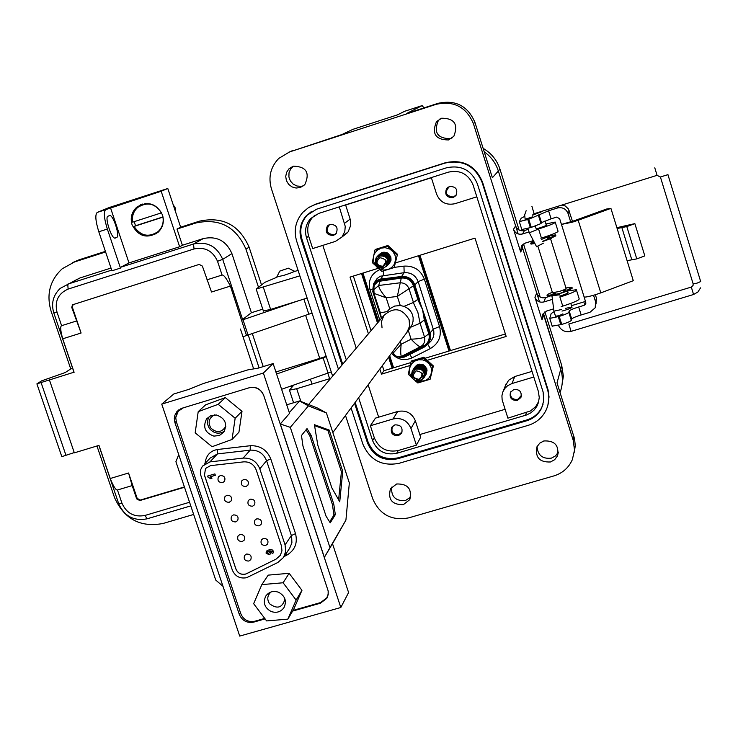 <?xml version="1.0" encoding="UTF-8"?>
<svg xmlns="http://www.w3.org/2000/svg" width="738" height="738" viewBox="0 0 738 738"><rect width="100%" height="100%" fill="white"/><g stroke="black" fill="none" stroke-linecap="round" stroke-linejoin="round"><path stroke-width="1.11" d="M558.38 452.053L555.576 455.872L551.415 458.132C542.578 459.165 537.781 455.328 537.033 446.647M550.493 461.97L554.69 459.682L557.494 455.881C559.247 445.411 554.69 440.438 543.832 440.955L539.736 443.169L536.941 446.841C534.995 457.385 539.515 462.431 550.493 461.97M452.56 137.628L450.263 138.661C437.422 138.523 433.455 132.471 438.344 120.506L440.171 118.8M448.501 139.952L453.852 136.281C458.483 124.279 454.405 118.255 441.619 118.218L436.481 121.65C431.546 133.707 435.549 139.805 448.501 139.952M303.669 185.736L301.141 186.345L296.962 186.022L293.198 184.14L290.375 180.985L288.909 177L289.01 172.766L290.671 168.901L293.383 166.133M300.255 187.553L304.757 184.749C310.2 172.775 306.381 166.576 293.3 166.161L289.001 168.781L286.621 172.277L285.717 176.437L286.418 180.653L288.613 184.325L291.999 186.908L296.076 188.042L300.255 187.553M410.697 497.08L405.448 500.548C395.669 501.25 391.066 496.794 391.629 487.154M403.382 504.663L409.655 499.727C412.256 489.008 407.929 483.75 396.647 483.971L390.494 488.722C387.708 499.506 392.007 504.82 403.382 504.663M294.573 271.436L298.106 270.431M559.801 296.076L560.308 295.929C565.705 294.194 568.288 293.032 568.039 292.451L567.356 292.423M536.194 228.909L539.035 228.079C544.46 226.326 547.07 225.238 546.867 224.822L546.203 224.85M453.04 197.646L455.973 195.552C458.104 189.454 455.946 186.428 449.488 186.465L446.61 188.494C444.405 194.601 446.555 197.655 453.04 197.646M517.403 400.402L520.88 397.514C522.061 391.924 519.746 389.23 513.925 389.452L510.484 392.284C509.248 397.893 511.554 400.605 517.403 400.402M398.4 435.678L401.555 433.271C403.105 427.579 400.882 424.784 394.895 424.867L391.777 427.228C390.171 432.929 392.376 435.743 398.4 435.678M333.465 235.422L336.039 233.734C338.521 227.618 336.473 224.509 329.877 224.38L327.358 226.031C324.803 232.147 326.842 235.274 333.465 235.422M547.873 405.227L549.035 396.943L548.057 389.812L482.486 182.018C475.364 165.432 462.994 159.011 445.392 162.738L315.744 204.122L308.862 207.406M332.626 376.112L271.381 188.633C268.115 177.074 270.588 166.991 278.779 158.412L289.674 151.89L436.176 104.326C453.833 100.497 466.241 106.927 473.399 123.615L573.232 440.374L574.515 450.106L572.356 459.645C568.703 467.791 562.55 473.215 553.887 475.918L408.668 517.873C391.666 521.01 379.683 514.663 372.727 498.833L345.495 415.485M338.447 369.221L296.648 241.114C293.539 230.311 295.624 220.699 302.894 212.276L308.466 207.646L315.034 204.574L444.94 163.107C462.578 159.371 474.968 165.81 482.108 182.424L547.476 389.479C549.598 396.555 549.137 403.428 546.102 410.107C542.329 417.699 536.341 422.791 528.15 425.365L399.055 463.316C381.961 466.545 369.923 460.18 362.921 444.221L351.076 407.929M574.33 452.274L575.271 445.604L574.57 438.889L557.024 382.902L560.732 369.295L543.399 313.152M553.611 308.89L546.747 310.975L542.513 314.453L542.024 319.812L534.93 297.266C536.637 301.242 539.626 302.801 543.906 301.953L545.576 297.58L549.727 296.316M534.93 297.266L536.72 292.958L522.661 248.3L520.677 251.999L513.528 229.278C515.244 233.291 518.242 234.85 522.532 233.974L529.045 231.944M513.528 229.278L515.613 225.893L498.344 171.004L518.15 233.937M483.132 148.356C491.36 153.172 496.978 160.1 499.967 169.159L498.344 171.004C495.751 163.043 491.038 156.641 484.211 151.797C491.038 156.641 495.751 163.043 498.344 171.004L492.384 177.729L474.968 122.453C467.864 105.903 455.558 99.529 438.049 103.329L406.454 113.587L422.127 105.608L424.018 107.886M422.127 105.608L404.71 111.263L397.459 114.87L352.995 129.316L341.952 134.528L288.29 152.369M354.544 403.243L367.459 442.874C373.299 456.185 383.336 461.49 397.579 458.787L526.692 420.78C533.473 418.64 538.445 414.442 541.591 408.16L543.712 400.909L543.14 392.09L477.403 183.919C471.453 170.081 461.13 164.712 446.435 167.821L316.547 209.223L306.335 215.727C300.348 222.728 298.632 230.717 301.215 239.675L342.054 364.959M515.613 225.893C517.31 229.85 520.272 231.391 524.497 230.514L528.233 229.352M522.486 244.795L522.661 248.3M536.72 292.958C538.399 296.888 541.351 298.429 545.576 297.58M544.856 311.87L561.747 365.568L560.732 369.295C563.112 377.136 562.882 384.876 560.059 392.515C562.882 384.876 563.112 377.136 560.732 369.295L543.159 313.447M348.77 131.309L352.995 129.316M533.343 240.597L525.391 243.06L521.369 246.197L520.677 251.999M555.317 222.452L558.02 231.114C558.472 232.046 552.937 234.37 541.424 238.088L540.889 238.254M536.425 229.647L538.574 228.983L541.424 238.088M561.148 306.611L562.753 306.122L559.93 297.128M552.384 299.37L543.906 301.953M330.689 378.4L296.694 388.714L289.444 390.153L293.835 385.015M307.137 298.078L270.625 309.434L263.365 310.956M299.877 275.855L256.169 289.084L264.859 282.35L276.944 277.22M543.076 404.175L541.849 407.302C538.703 413.566 533.74 417.763 526.978 419.894L398.114 457.837C383.898 460.53 373.88 455.245 368.059 441.961L355.163 402.404M342.709 364.194L301.943 239.158C299.37 230.21 301.076 222.249 307.063 215.256L311.215 211.686M576.498 290.228L579.145 298.687C579.69 299.96 574.229 302.432 562.753 306.122M567.79 290.984L576.341 289.702C576.876 290.929 571.406 293.383 559.93 297.073M545.917 223.946L555.197 222.064C555.631 222.95 550.087 225.256 538.574 228.983M358.622 397.717L372.589 440.614C377.256 451.241 385.273 455.484 396.647 453.316L526.618 414.95L530.696 412.911L534.174 409.987L536.849 406.324L538.472 402.478L539.247 397.468L538.362 391.426L473.086 184.989C468.344 173.947 460.106 169.666 448.372 172.148L318.761 213.402L310.532 218.669C305.8 224.251 304.453 230.597 306.501 237.71L346.306 359.923M538.777 401.315L535.714 406.564L530.548 410.918L507.892 418.16L502.135 399.775L501.914 395.808L502.827 391.943L504.792 388.465L507.689 385.66L512.043 383.511L533.805 377.026M415.365 420.817L420.66 437.219L416.38 445.171L398.252 450.521C386.943 452.671 378.963 448.455 374.332 437.883L370.384 425.743L375.448 418.132L397.681 411.5C406.048 409.885 411.942 412.985 415.365 420.817L410.983 428.492L416.38 445.171M339.286 206.871L345.236 226.372L344.803 231.584L341.906 237.083L335.403 241.4L312.691 248.568L308.659 236.178C306.63 229.103 307.967 222.793 312.672 217.24L315.108 215.007M476.822 196.806L454.968 203.697C446.25 205.515 440.125 202.332 436.601 194.14L431.324 177.572M532.024 371.38L514.718 376.546L512.043 383.511M505.216 386.159L508.63 380.227L514.718 376.546M370.384 425.743L392.994 419C401.5 417.367 407.505 420.522 410.983 428.492M345.578 204.869L350.458 220.081L350.771 225.219L348.161 231.852L342.441 236.409M499.967 169.159L519.118 230.053M523.5 243.964L540.207 297.1M561.747 365.568L563.371 376.186L561.71 386.767M521.803 245.569L539.533 301.897M578.186 220.238L572.365 222.184L561.443 224.435L573.896 220.846L606.525 209.038L610.916 208.384L578.186 220.238L600.797 292.885L633.287 280.698L610.916 208.384M583.952 296.759L584.136 297.017C585.594 297.266 589.219 296.538 595.013 294.831L600.797 292.885M532.559 215.182L542.043 211.548L540.087 211.861M525.142 219.49L532.504 217.147M561.996 311.085L564.865 310.292C569.819 308.705 572.181 307.626 571.941 307.073L565.465 308.346M555.474 316.187L559.035 315.726L562.873 313.871M616.885 227.673L634.855 223.623L644.818 255.901L636.774 258.89L627.088 260.671M634.855 223.623L626.793 226.575L617.143 228.531M561.443 224.435L559.644 218.688L556.609 217.11L551.101 218.826L548.583 210.773L557.421 208.005C562.504 206.954 566.055 208.799 568.075 213.54L570.585 221.603M585.474 301.399L584.164 305.311L585.64 304.056L585.769 302.331L584.099 296.999M636.774 258.89L626.793 226.575M593.546 295.265L595.603 301.842L595.197 307.792L589.976 312.285L581.157 314.951L578.666 306.971C573.131 308.724 569.967 310.071 569.192 311.021L568.804 312.322C568.02 313.281 564.828 314.646 559.229 316.418L549.745 318.373L551.185 313.558L554.063 311.685M584.164 305.311L578.666 306.971M562.024 205.007L565.354 206.05L568.352 208.919L572.485 221.308M595.363 294.72L596.424 298.115L596.027 303.991M571.507 305.67L585.114 301.547M548.583 210.773L528.731 219.26L519.321 221.612L521.212 218.18L524.57 216.455M538.961 214.537L541.489 222.608L551.101 218.826M569.192 311.021L571.692 319.019C572.467 318.05 575.622 316.694 581.157 314.951M571.692 319.019L571.323 320.347C570.539 321.334 567.347 322.7 561.756 324.471L552.116 326.15M541.489 222.608L541 223.568L531.286 227.396L521.748 229.555M550.004 238.863L542.615 241.584M552.467 292.682L558.989 291.565C563.952 289.969 566.314 288.909 566.092 288.392L550.539 238.706M555.456 294.268L559.81 293.53L564.598 291.436M548.131 238.992L542.522 241.391M556.535 294.711L565.806 291.575M549.506 235.385L549.718 236.077L541.489 239.416M538.611 212.323L533.436 214.085M534.875 243.54L531.009 244.103L530.687 243.097L533.639 241.178M555.659 235.173L555.871 235.856L548.998 239.075L547.587 238.937L547.273 237.94L549.404 236.52M549.662 235.902L555.557 234.85L551.129 237.378L547.273 237.94M534.377 242.59L530.687 243.097M553.555 295.172L555.419 293.936L555.105 292.94L551.59 294.859L547.126 295.403C546.397 295.006 548.14 293.964 552.338 292.276M551.932 295.846L547.31 295.993M572.042 287.571L572.227 288.161L567.891 290.938L565.446 291.602L563.989 291.326L563.675 290.329L564.413 289.619M564.579 289.536L566.101 288.678M565.972 287.986L571.922 287.165L567.587 289.942L563.675 290.329M554.542 292.718L555.105 292.94M552.642 292.921L553.38 292.903M294.471 271.132C294.471 271.639 291.049 273.005 284.204 275.237L276.796 276.981L279.785 271.095L288.42 268.18L279.785 271.095M529.312 232.774L536.517 229.85L535.299 226.068M536.563 246.713L543.436 243.153M561.517 309.536L553.924 311.168M551.923 295.754L559.635 294.803L551.923 295.754M555.594 316.473L553.943 311.288L551.959 295.837M139.722 205.874L140.589 204.767M140.146 205.764L142.535 204.066M132.065 224.786C130.091 217.811 131.687 211.917 136.834 207.11C147.821 200.708 156.373 203.328 162.498 214.961C164.417 221.732 162.941 227.516 158.07 232.304C147.037 239.084 138.366 236.575 132.065 224.786M105.396 251.363L78.984 259.841L72.352 262.719M167.794 188.494L109.427 207.461L97.25 212.406C94.962 214.527 95.488 220.994 98.809 231.787L111.936 270.8L120.46 268.088L107.342 229.038C104.021 218.227 103.477 211.769 105.718 209.647L161.179 191.243L167.794 188.494L180.653 227.203L199.528 221.142C222.747 216.234 239.269 224.906 249.103 247.156L261.501 284.868M290.984 386.002L291.492 387.551M193.66 514.451L163.07 523.473C140.395 527.735 124.215 519.1 114.519 497.569L96.964 445.992M73.975 372.21L36.9 383.871L41.614 380.854L65.184 372.57L70.747 368.945L51.023 310.984C46.208 294.296 49.944 280.209 62.241 268.743L74.612 261.916L105.599 251.972M161.179 191.243L179.638 246.75L182.378 245.256L177 229.048L180.653 227.203M177 229.048L196.013 222.95C219.398 218.005 236.049 226.741 245.948 249.158L258.457 287.156M298.263 300.836L241.667 320.2L251.409 312.7L262.774 309.157M331.261 371.915L281.602 389.277M110.239 478.51L128.569 473.003L132.176 485.595L117.462 489.995C115.848 490.244 113.44 486.416 110.239 478.51L98.966 445.383L74.335 452.855L49.437 379.969M74.234 452.579L61.817 456.656L36.9 383.871M70.747 368.945L72.665 368.354M74.068 280.957L80.027 277.94L111.004 268.051M114.575 238.07L116.825 237.341C120.1 236.455 113.541 215.607 109.953 215.505L107.923 216.216C104.565 216.963 111.189 238.079 114.796 238.125L115.091 238.125M110.479 207.71L128.993 262.922L179.638 246.75M116.825 237.341L115.257 238.07M120.46 268.088L120.783 267.221L128.993 262.922M182.378 245.256L203.291 238.577C216.704 235.754 226.243 240.773 231.917 253.614L251.409 312.7M253.641 368.908L240.459 329.047L242.996 336.722L312.045 313.096M326.288 356.703L276.565 374.018M41.079 382.57L65.986 455.392M246.547 335.624L230.394 286.095L211.502 292.027L202.369 266.086L199.186 264.416L72.425 304.831L71.77 307.478L81.097 333.022L62.712 338.797L74.104 372.303M73.163 304.388L72.333 307.165L81.097 333.022M128.569 473.003L137.185 498.408L140.294 500.069L184.408 486.942M156.244 233.715L153.412 234.416M206.926 279.831L222.083 275.053C223.771 274.757 226.538 278.438 230.394 286.095M275.901 371.98L326.187 356.389M132.176 485.595L136.687 498.897L139.796 500.558L184.509 487.255M62.712 338.797C60.488 330.762 60.119 326.39 61.605 325.689L76.365 321.03M231.917 253.614L222.719 259.37L217.525 261.289C212.83 250.837 204.998 246.732 194.048 248.946L68.108 289.084L67.767 284.139L111.706 270.117M252.35 333.659L263.226 366.601M175.616 212.046L175.312 208.024L173.144 204.592M163.052 217.073L162.95 217.12C163.818 222.858 162.212 227.664 158.135 231.566C148.689 237.756 140.663 236.04 134.067 226.437L135.552 225.754L134.159 221.668M158.513 231.898L155.967 233.171M142.766 204.629L145.395 203.531M161.521 212.83L132.637 222.156C131.751 216.234 133.458 211.317 137.775 207.406C147.176 201.548 155.091 203.356 161.521 212.83L161.604 212.793M162.95 217.12L134.067 226.437M135.552 225.754L163.015 216.898M410.826 362.579L383.991 370.697L382.349 365.614M371.029 330.679L353.336 276.058M505.382 333.973L425.088 358.262M378.659 417.173L368.151 384.83M356.233 348.179L322.82 245.367M505.078 409.313L419.802 434.553M345.633 205.035L431.379 177.738M368.41 333.779L350.033 277.091L378.262 268.291M395.725 262.839L475.004 238.125L506.167 336.454L427.403 360.264M410.144 365.485L381.491 374.148L379.83 369.018M383.991 370.697L381.491 374.148M393.206 367.911L389.387 356.094M378.363 322.008L362.57 273.18M392.146 368.234L388.575 357.192M377.515 323.013L361.509 273.512M419.968 255.283L450.475 350.587M224.306 431.361C218.891 434.405 214.029 433.547 209.721 428.806C206.917 424.599 206.825 420.429 209.454 416.297M225.819 426.333C221.686 432.699 216.704 433.271 210.856 428.068C207.701 422.32 208.919 417.92 214.509 414.857M327.488 597.024L326.657 598.084M175.773 417.487L178.799 409.848M265.099 618.887L253.752 622.106C246.972 623.315 242.147 620.741 239.296 614.376L174.897 422.57L174.288 418.529L174.832 415.328L176.742 411.804L182.074 408.215L249.047 387.81C255.957 386.444 260.865 389.046 263.77 395.586L328.244 591.184L328.207 594.56L326.823 598.324L320.403 603.204L292.635 611.082M263.374 373.041L273.125 363.566L258.079 368.179L248.033 369.83L203.374 383.511L188.66 389.433L173.836 393.972L161.742 404.11L263.374 373.041L340.818 607.503L239.721 636.091L161.742 404.11M286.722 404.821L299.563 400.946L289.314 412.671M340.818 607.503L348.594 592.54L332.487 543.666L324.36 557.356L280.302 423.972L290.311 427.357L308.419 405.882L299.563 400.946L317.589 408.077L326.408 412.948L308.419 405.882M273.125 363.566L289.545 413.372L280.302 423.972M332.506 543.712L345.928 520.069L324.36 557.356M178.725 454.654L175.912 461.693L215.727 580.05L222.987 586.313M329.821 547.153L290.311 427.357M342.736 471.305L339.738 501.812L331.823 487.827L317.829 445.245L314.406 424.71L329.222 430.079L342.736 471.305L341.417 471.693L338.622 499.838M333.77 504.091L335.329 514.635L330.237 522.836L326.067 516.194L302.958 446.056L301.473 435.494L307.017 428.594L311.215 435.503L333.77 504.091L332.395 504.488L309.84 435.918L311.215 435.503M345.928 520.069L349.342 482.938L326.408 412.948M329.222 430.079L327.903 430.475L341.417 471.693M314.563 425.66L327.903 430.475M329.665 521.914L333.945 515.041L335.329 514.635M333.945 515.041L332.395 504.488M309.84 435.918L306.095 429.747M409.977 328.235L412.035 324.821L413.059 321.325L413.151 317.663L412.265 314.139L410.494 310.975L407.957 308.466L404.009 306.381L400.273 305.532L397.33 296.418L386.177 297.811L389.719 308.779L394.646 306.067L400.273 305.532M406.693 332.672L409.47 326.796L409.738 323.179L409.073 319.6C402.256 308.124 393.889 306.713 383.963 315.384L381.509 321.39L382.035 327.884M418.501 255.745L449.008 351.03M393.594 367.792L389.682 355.698M378.668 321.639L362.958 273.06M449.497 350.882L418.99 255.588M373.88 293.198L380.356 312.847L381.454 318.355L373.28 291.519C372.127 285.357 374.572 281.492 380.605 279.905L401.601 277.257C407.634 276.944 411.795 279.601 414.064 285.219L425.466 318.06L424.737 318.392L429.461 333.198C430.872 339.046 429.018 343.521 423.898 346.62L405.199 356.122L399.516 356.952M373.28 291.519L372.773 291.611L381.38 318.438L379.406 312.128L380.088 312.026M387.201 311.547L380.356 312.847L373.862 293.143L373.806 289.702L378.695 285.486L399.848 282.82C404.203 282.682 407.247 284.628 408.981 288.659L413.944 303.936L417.883 312.451L420.088 323.244L424.35 319.868L422.505 309.499L418.178 300.44L413.335 285.532C411.195 280.237 407.275 277.737 401.592 278.032L377.985 281.464L374.221 285.246L373.603 290.735M428.732 343.179L431.296 340.735L433.049 337.718L433.898 334.323L433.778 330.818L418.132 281.621C415.577 275.311 410.918 272.331 404.147 272.682L380.245 276.233L377.118 278.521L373.732 283.53L372.773 291.611L373.732 283.53L374.83 282.091L377.201 280.228L380.642 279.112L378.695 285.486C378.769 288.005 381.26 292.11 386.177 297.811L374.065 293.392L373.723 286.51L373.594 290.772M400.245 341.408L401.158 344.24C400.485 351.233 400.596 355.301 401.472 356.417L401.583 356.417C397.699 357.829 394.904 356.666 393.179 352.93M392.736 351.565L393.308 352.939L401.158 344.24L411.103 339.176C418.04 338.917 422.505 338.189 424.507 336.998L424.839 339.987L424.193 342.764L422.671 345.135L420.439 346.842L425.023 345.227C428.741 342.137 429.977 338.235 428.741 333.521L424.35 319.868L425.079 319.545M408.308 330.495L411.103 339.176C415.54 343.825 418.612 346.39 420.309 346.842L401.583 356.417L404.784 355.679L423.492 346.177L424.285 347.072L405.623 356.565L404.784 355.679L425.023 345.227L421.601 346.104L401.472 356.417C397.893 357.515 395.171 356.353 393.308 352.939L392.828 351.445M389.719 308.779L387.551 311.132M383.474 270.911L383.363 275.32L380.642 279.112L401.62 276.455L397.33 296.418L414.821 284.886L418.132 281.621L424.359 279.158L439.544 326.565C441.841 336.141 438.796 343.465 430.42 348.53L411.952 357.902C404.073 361.186 397.265 359.618 391.518 353.207M422.514 309.443L424.737 318.392L424.009 318.631M418.178 300.44L418.852 300.052L422.256 308.659M410.669 327.294L407.367 331.768L409.627 325.901L409.073 319.6C402.256 308.124 393.889 306.713 383.963 315.384L308.613 404.525M284.969 599.072C282.35 607.881 277.202 609.431 269.518 603.721C266.769 599.247 267.294 595.317 271.095 591.95M213.882 436.112C204.979 432.874 202.563 427.099 206.612 418.797L210.939 415.577L216.372 414.977C225.228 418.169 227.682 423.907 223.743 432.191L219.389 435.503L213.882 436.112M212.064 446.711L232.046 439.461L235.154 418.252L218.208 404.323L198.208 411.656L195.173 432.837L212.064 446.711M232.046 439.461L238.937 432.191L242.009 411.315L225.321 397.607L205.625 404.839L198.208 411.656M235.154 418.252L242.009 411.315M225.321 397.607L218.208 404.323M271.021 611.461C264.518 607.697 262.774 602.559 265.8 596.027C269.056 591.719 273.355 590.474 278.687 592.291C285.163 596.009 286.925 601.119 283.982 607.623C280.735 612.014 276.418 613.296 271.021 611.461M266.63 620.926L287.848 619.145L296.123 600.068L283.106 582.771L261.842 584.616L253.651 603.693L266.63 620.926M287.848 619.145L293.789 609.136L301.953 590.335L289.139 573.306L268.198 575.133L261.842 584.616M296.123 600.068L301.953 590.335M289.139 573.306L283.106 582.771M284.176 556.489L286.667 555.253C294.886 550.327 297.838 543.122 295.514 533.639L291.39 535.53L285.062 544.884L285.726 551.387L283.54 557.448L277.866 562.476L246.63 577.697C239.915 578.915 235.145 576.369 232.322 570.059L200.376 474.064L200.764 469.497L202.47 466.112L209.915 461.896L217.498 453.907L210.173 458.067L204.205 464.303M235.892 569.026L235.929 568.98C237.811 573.195 240.985 574.893 245.468 574.072L246.64 573.657L245.431 574.118C240.957 574.939 237.774 573.241 235.892 569.026L204.472 475.272L205.515 468.473L210.487 465.641L243.688 461.859C249.702 461.619 253.863 464.303 256.197 469.912L281.455 545.926L281.953 550.816L280.302 555.373L276.067 559.127L246.64 573.657M246.51 554.053C250.468 554.081 251.889 555.945 250.782 559.644L248.854 561.046C244.896 561.018 243.475 559.146 244.601 555.446L246.51 554.053M263.328 538.445C267.285 538.454 268.715 540.317 267.608 544.035L265.671 545.456C261.704 545.428 260.283 543.565 261.4 539.847L263.328 538.445M239.979 534.496C243.946 534.524 245.367 536.406 244.223 540.124L242.313 541.498C238.337 541.461 236.926 539.589 238.079 535.862L239.979 534.496M233.42 514.903C237.424 514.94 238.835 516.821 237.654 520.567L235.773 521.914C231.76 521.877 230.357 519.976 231.547 516.231L233.42 514.903M226.861 495.263C230.883 495.299 232.286 497.209 231.068 500.973L229.204 502.292C225.173 502.246 223.771 500.336 225.007 496.563L226.861 495.263M220.275 475.576C224.324 475.632 225.727 477.551 224.472 481.333L222.636 482.624C218.577 482.569 217.184 480.65 218.448 476.859L220.275 475.576M256.796 518.823C260.772 518.842 262.193 520.724 261.058 524.45L259.139 525.843C255.145 525.816 253.734 523.934 254.887 520.198L256.796 518.823M250.247 499.165C254.25 499.192 255.662 501.084 254.49 504.838L252.59 506.203C248.577 506.167 247.165 504.266 248.355 500.512L250.247 499.165M243.678 479.46C247.71 479.497 249.121 481.397 247.903 485.18L246.031 486.517C241.99 486.471 240.588 484.562 241.815 480.779L243.678 479.46M180.146 409.415L180.985 408.612M327.912 595.834L327.155 597.199M293.041 610.391L320.587 602.577L326.796 597.854L328.133 594.21L328.17 590.944L263.651 395.236C260.837 388.889 256.095 386.38 249.407 387.699L183.301 407.846L178.144 411.315L176.29 414.728L175.764 417.819L176.354 421.739L240.809 613.748C243.568 619.911 248.236 622.411 254.804 621.239L264.739 618.416M217.645 449.488L217.498 453.907L250.173 450.162L243.125 458.095C251.141 457.781 256.695 461.361 259.804 468.842L266.575 460.715C263.521 453.363 258.06 449.839 250.173 450.162L250.274 445.724L217.645 449.488C210.265 450.706 206.059 455.355 205.035 463.436M285.062 544.884L259.804 468.842M243.125 458.095L209.915 461.896M276.067 559.127L246.667 573.611M276.095 559.081L280.329 555.327M205.515 468.473L204.472 475.272M235.929 568.98L204.509 475.226M269.204 554.755L266.077 553.159L266.335 551.148L270.007 549.386L272.894 550.142L273.337 552.808L272.239 553.675L271.621 552.319L272.202 551.295L269.739 550.806L270.791 551.959L270.542 553.823L269.204 554.755L266.141 553.076L266.335 551.148M211.954 478.261L210.561 478.676L208.024 477.172L207.646 476.047L214.887 473.888L215.358 475.3L210.201 476.831L211.954 478.261M270.551 553.823L269.269 554.672M269.739 550.806L272.202 551.295M272.165 551.913L272.257 551.203M272.239 553.675L271.704 552.282M273.337 552.799L272.304 553.583M210.561 478.676L208.024 477.172M211.917 478.215L210.634 478.602M210.201 476.831L215.339 475.244M208.098 477.099L207.738 476.019M267.451 551.812L268.189 551.304L269.554 551.969L268.678 553.38L267.285 552.78L267.405 551.867L268.125 551.397L269.554 551.969M269.49 552.061L269.471 552.836M422.763 369.48L423.566 369.747M422.09 369.71L420.734 368.871M416.315 370.836C411.739 375.319 412.653 378.16 419.055 379.341C423.63 374.849 422.717 372.017 416.315 370.836M421.979 372.948C424.046 376.315 423.372 379.037 419.977 381.103L423.944 377.819C425.07 371.555 422.431 368.659 416.001 369.12C410.356 374.886 411.453 378.446 419.295 379.802L422.265 376.592L421.979 372.948L422.219 376.786M419.977 381.103C412.874 381.149 410.328 377.736 412.339 370.873L416.011 368.087C423.151 367.893 425.789 371.149 423.935 377.856L423.833 378.022M420.014 381.048C412.911 381.085 410.374 377.671 412.385 370.808L416.057 368.022C423.169 367.828 425.817 371.076 423.99 377.773M412.551 370.568L416.324 367.598C423.455 367.413 426.094 370.661 424.239 377.358L424.138 377.524M412.57 370.531L416.37 367.542C423.474 367.339 426.121 370.587 424.295 377.275M420.595 380.107L416.444 379.969M412.293 375.78L412.699 370.365M412.219 375.347L412.846 370.107M412.745 370.301L416.638 367.118C423.76 366.924 426.389 370.181 424.544 376.869L424.442 377.026M420.632 380.052L416.97 380.061M412.883 370.052L416.675 367.054C423.778 366.86 426.416 370.107 424.59 376.786M413.179 369.59L416.952 366.638C424.055 366.445 426.693 369.692 424.848 376.38L425.143 375.882C426.988 369.212 424.359 365.965 417.256 366.159L413.649 368.871L417.302 366.094C424.378 365.9 427.016 369.138 425.199 375.799M413.197 369.563L416.988 366.574C424.082 366.38 426.712 369.618 424.894 376.288M413.806 368.631L417.57 365.679C424.664 365.485 427.284 368.732 425.448 375.393L425.337 375.55M413.834 368.603L417.607 365.624C424.682 365.421 427.311 368.649 425.494 375.31L425.356 375.522M414.119 368.151L417.883 365.199C424.959 365.015 427.579 368.244 425.743 374.904L425.78 374.849C427.616 368.188 424.996 364.95 417.92 365.144L414.276 367.902M414.433 367.672L418.188 364.729C425.263 364.535 427.874 367.764 426.038 374.415L425.789 374.775M414.461 367.644L418.225 364.664C425.282 364.471 427.902 367.69 426.094 374.332M422.228 376.721L420.19 377.957M379.858 257.71C375.282 262.294 376.205 265.163 382.635 266.317C387.219 261.732 386.288 258.863 379.858 257.71M385.559 259.822C387.653 263.263 386.998 266.058 383.603 268.217L387.57 264.85C388.686 258.475 386.02 255.542 379.572 256.049C373.917 261.925 375.024 265.514 382.884 266.815L385.854 263.512L385.559 259.822L385.753 263.872M383.603 268.217C376.094 268.125 373.668 264.508 376.325 257.387L379.609 255.108C387.164 255.071 389.701 258.558 387.229 265.569L386.527 266.353M383.64 268.171C376.14 268.079 373.714 264.462 376.371 257.341L379.655 255.062C387.201 255.025 389.747 258.512 387.275 265.523L386.721 266.169M383.954 267.857C376.463 267.765 374.037 264.158 376.694 257.036M377.192 256.473L379.969 254.758C387.515 254.73 390.051 258.208 387.579 265.21L386.703 266.16M384 267.811C376.509 267.719 374.083 264.112 376.74 256.99M377.367 256.298L380.015 254.721C387.551 254.684 390.088 258.162 387.625 265.163L386.887 265.984M377.552 256.123L380.328 254.416C387.865 254.379 390.393 257.857 387.93 264.859L387.035 265.818M377.736 255.948L380.374 254.379C387.902 254.342 390.439 257.82 387.976 264.813L387.053 265.791M377.921 255.782L380.688 254.075C388.206 254.038 390.743 257.516 388.28 264.499L387.385 265.459M378.096 255.606L380.734 254.038C388.253 254.001 390.78 257.47 388.326 264.453L387.588 265.274M378.28 255.44L381.048 253.734C388.557 253.697 391.085 257.165 388.631 264.149L388.677 264.103C391.131 257.128 388.603 253.66 381.094 253.697L378.456 255.265M378.64 255.09L381.408 253.392C388.908 253.355 391.426 256.824 388.972 263.798L388.077 264.748M378.815 254.924L381.454 253.355C388.944 253.319 391.472 256.778 389.018 263.752L387.911 264.887M379 254.748L381.758 253.051C389.249 253.014 391.777 256.483 389.323 263.438L388.068 264.693M379.175 254.582L381.804 253.014C389.295 252.977 391.813 256.437 389.369 263.401L388.446 264.37M379.36 254.407L382.118 252.719C389.599 252.682 392.118 256.141 389.664 263.088L388.778 264.047M379.535 254.241L382.164 252.673C389.636 252.636 392.155 256.095 389.71 263.042L388.797 264.019M387.57 264.85L386.38 266.51M417.634 381.352L425.411 380.697L428.732 378.271L430.9 374.803L431.638 370.753L431.103 367.487L429.119 363.834L425.937 361.131L422.819 359.913L418.667 359.738L414.765 361.085L411.647 363.76L409.544 368.188L409.83 373.908L412.33 378.142M415.051 380.633L417.828 382.967L430.106 379.277L432.846 366.832L423.289 358.087L411.011 361.804L408.289 374.24L412.081 377.957M424.848 366.131L422.911 364.59L419.35 364.157L416.693 365.181L414.728 367.22M426.149 374.249L426.813 368.779L427.034 371.029M426.813 368.779L423.566 364.895M432.846 366.832L433.381 365.956L423.843 357.229L411.583 360.947L411.011 361.804M423.289 358.087L423.843 357.229M430.106 379.277L433.381 365.956M373.788 262.193L376.943 267.101L379.719 268.983L383.76 270.053L387.893 269.582L391.555 267.626L394.23 264.462L395.642 259.684L395.116 255.532L393.123 251.843L389.922 249.121L385.125 247.664L380.993 248.143L376.703 250.652L374.277 254.02L373.483 256.4L373.788 262.193M372.266 262.59L381.86 271.372L394.166 267.543L397.496 254.278L387.902 245.496L375.614 249.352L374.959 249.961L372.266 262.59M388.677 254.01L386.98 252.691L383.908 252.175L381.509 252.802L379.507 254.278M389.194 263.651L390.956 260.505L390.817 256.879L391.02 259.398M390.817 256.879L387.542 252.959M394.166 267.543L397.496 254.278M396.887 254.896L387.266 246.105L387.902 245.496M387.266 246.105L374.959 249.961M336.27 233.439L334.046 234.795C326.574 233.881 325.107 230.441 329.637 224.463M456.554 194.592L453.4 197.074C445.475 195.847 444.211 192.267 449.617 186.345M402.145 431.924L398.852 434.673C392.828 434.645 390.743 431.822 392.607 426.195M521.471 395.374L517.642 399.452C511.96 399.645 509.718 397.016 510.927 391.564M547.716 388.649L547.476 389.479M315.034 204.574L315.744 204.122M573.98 436.702L573.232 440.374M543.721 315.209L542.024 319.812M474.968 122.453L473.399 123.615M438.049 103.329L436.176 104.326M292.691 150.515L289.674 151.89M522.532 233.974L524.497 230.514M526.978 419.894L526.692 420.78M398.114 457.837L397.579 458.787M368.059 441.961L367.459 442.874M301.943 239.158L301.215 239.675M296.694 388.714L300.892 401.472M270.625 309.434L263.346 287.294M526.369 412.708L525.521 415.309M398.252 450.521L396.647 453.316M374.332 437.883L372.589 440.614M308.659 236.178L306.501 237.71M392.994 419L397.681 411.5M344.6 223.273L350.172 219.085M631.691 259.407L621.747 227.23M558.306 206.17L557.421 208.005M568.075 213.54L569.219 210.819M595.603 301.842L596.424 298.115M530.364 227.682L527.818 219.555M528.731 219.26L531.286 227.396M541 223.568L538.454 215.459M568.804 312.322L571.323 320.347M560.834 324.748L558.306 316.694M559.229 316.418L561.756 324.471M548.998 239.075L548.685 238.07M551.443 238.383L551.129 237.378M534.432 243.651L534.118 242.654M553.389 295.209L553.094 294.268M565.446 291.602L565.133 290.606M567.891 290.938L567.587 289.942M550.899 296.113L550.585 295.117M534.183 213.706L657.069 175.33L654.781 167.83M531.904 206.289L534.109 213.706L532.735 214.832M660.399 176.982L667.973 174.648M525.059 219.241L532.458 216.898M693.12 283.779L696.94 283.189L700.685 281.556L667.945 174.712M657.041 175.312L660.427 177.074L693.157 283.918L693.056 285.449L691.322 287.082L693.563 294.499L697.871 292.036L700.556 287.866M691.322 287.082L568.85 324.037L571.064 331.371M74.612 261.916L78.984 259.841M97.25 212.406L105.718 209.647M196.013 222.95L199.528 221.142M245.948 249.158L249.103 247.156M107.342 229.038L98.809 231.787M80.027 277.94L60.267 288.346C53.127 295.154 50.977 303.373 53.837 313.004L53.819 312.949M120.783 267.221L193.494 244.02L203.291 238.577M194.048 248.946L193.494 244.02C207.175 241.141 216.917 246.261 222.719 259.37L242.654 319.692M243.014 319.757L248.088 335.117M308.844 314.25L303.89 299.084M328.078 373.096L323.106 357.875M217.525 261.289L222.083 275.053M305.643 315.347L319.785 358.576M118.707 503.685L121.982 503.279L117.462 489.995M147.24 518.768L144.86 515.484C134.233 517.403 126.604 513.334 121.982 503.279M189.555 502.255L144.86 515.484M259.084 367.865L248.245 335.061M140.294 500.069L139.796 500.558M137.185 498.408L136.687 498.897M61.605 325.689L57.001 312.156L53.837 313.004L74.003 372.293M72.333 307.165L71.77 307.478M57.001 312.156C54.492 301.205 58.201 293.512 68.108 289.084M239.296 614.376L240.45 612.669M254.223 621.387L253.752 622.106M320.79 602.512L320.403 603.204M176.234 421.37L174.897 422.57M379.849 320.255L369.987 289.757C367.875 280.394 371.14 273.678 379.766 269.61M394.341 267.359L403.963 266.132C413.843 265.615 420.642 269.96 424.359 279.158M424.313 347.063L428.261 343.825L424.313 347.063M425.466 318.06L430.208 332.847L433.354 329.102L439.544 326.565M410.715 327.229L420.088 323.244L424.507 336.998L430.208 332.847L430.605 338.594L428.261 343.825L431.296 340.735L429.304 342.764M403.963 266.132L404.147 272.682L401.62 276.455C408.013 276.123 412.413 278.936 414.821 284.886L419.581 299.729M405.605 356.574L401.463 357.598L397.256 356.74M394.24 354.646L392.395 352.026L394.212 354.618M404.009 306.381L413.418 302.469L418.464 298.927M393.133 352.386L392.727 351.574M427.745 344.443L430.42 348.53M411.952 357.902L409.784 354.443M369.987 289.757L372.303 289.084M295.514 533.639L270.754 458.907C266.907 449.783 260.08 445.392 250.274 445.724M270.754 458.907L266.575 460.715L291.648 536.425L291.897 542.836L289.702 548.168M286.667 555.253L285.864 553.943M557.494 455.881L558.362 452.09M409.655 499.727L410.144 498.731M520.88 397.514L521.369 396.131M436.481 121.65L438.344 120.506M289.001 168.781L292.017 167.277M541.591 408.16L541.849 407.302M306.335 215.727L307.063 215.256M293.586 402.754L289.444 390.153M263.429 311.15L256.169 289.084M538.15 402.773L537.375 405.319M312.672 217.24L310.532 218.669M446.61 188.494L448.003 187.184M503.482 390.494L506.305 383.419M327.358 226.031L329.379 224.573M341.906 237.083L347.524 232.654M561.563 224.721L584.136 297.017M585.871 303.124L585.64 304.056M519.321 221.612L521.867 229.712M549.745 318.373L552.273 326.39M537.91 246.308L552.531 292.903M566.996 291.261L567.577 293.115M570.797 303.41L572.015 307.303M544.976 220.93L546.36 225.367M539.782 211.954L540.668 212.433M547.126 295.403L547.439 296.399M310.403 379.249L311.989 384.074M327.829 373.179L329.646 378.714M288.613 268.281L294.065 271.141M526.148 210.708L524.653 214.915L525.198 219.693M529.34 232.857L527.938 228.411M693.563 294.499L570.991 331.399C565.29 332.543 561.111 330.559 558.445 325.421M536.609 246.796L529.358 232.857M136.834 207.11L140.312 205.625M109.953 215.505L108.486 215.985M98.874 445.411L118.753 503.833C124.362 516.231 133.762 521.24 146.963 518.851L190.782 505.89M72.435 304.831L72.988 304.526M158.135 231.566L159.436 230.92M327.202 597.642L326.823 598.324M178.236 410.494L176.742 411.804M397.293 356.758L400.872 357.589L404.47 357.044L424.285 347.072M372.773 291.611L379.406 312.128M407.367 331.768L332.847 432.597M289.693 548.186L283.54 557.448M218.918 476.342L218.448 476.859"/></g></svg>
